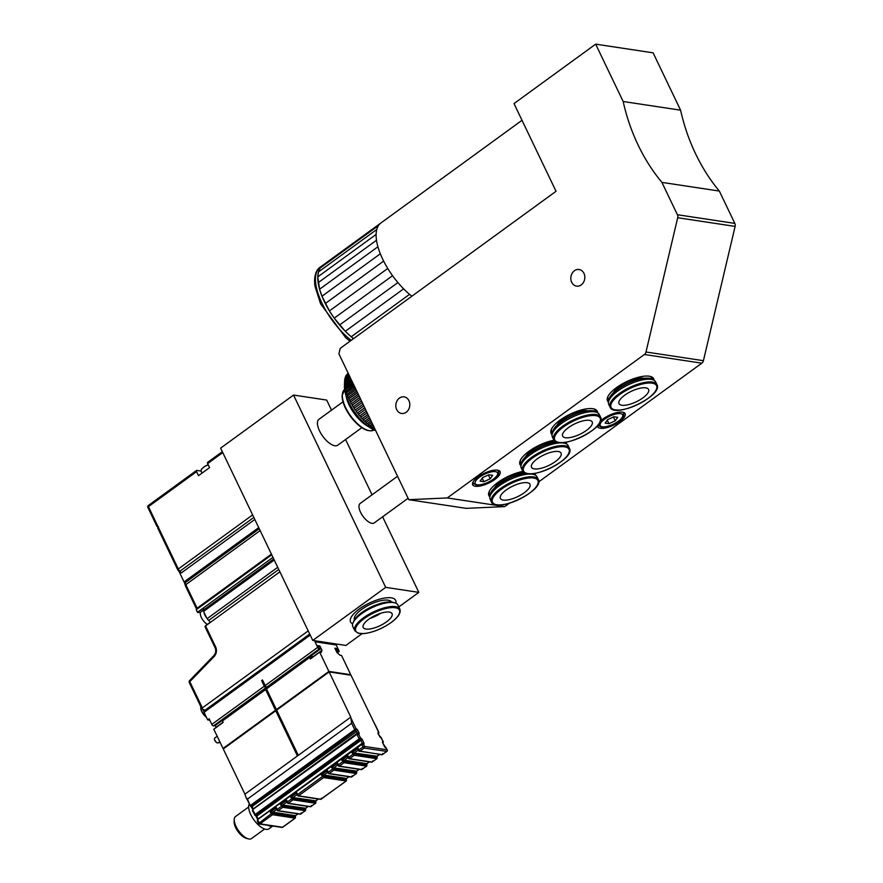<?xml version="1.0" encoding="UTF-8"?>
<svg xmlns="http://www.w3.org/2000/svg" width="883" height="883" viewBox="0 0 883 883"><rect width="100%" height="100%" fill="white"/><g stroke="black" fill="none" stroke-linecap="round" stroke-linejoin="round"><path stroke-width="1.32" d="M361.809 427.703L337.781 445.187A16.004 6.909 -126 0 1 322.781 436.312A16.004 6.909 -126 0 1 318.951 419.315L342.979 401.82M264.624 829.005L251.523 838.541A13.598 5.872 -126 0 1 248.266 838.85A13.598 5.872 -126 0 1 238.774 831.002A13.598 5.872 -126 0 1 234.227 819.545A13.598 5.872 -126 0 1 235.518 816.543L248.62 807.018M234.227 819.545L234.138 821.786A11.6 5.011 54 0 0 238.013 831.554A11.6 5.011 54 0 0 246.114 838.243L248.266 838.85M272.77 826.047L268.984 828.806A16.004 6.909 -126 0 1 254.977 821.256A16.004 6.909 -126 0 1 249.205 804.049M267.692 825.274A16.004 6.909 54 0 0 272.604 826.013M257.681 819.501L256.313 816.775L256.732 816.157L258.101 819.027L362.24 743.243L360.871 740.384L256.732 816.157L255.275 815.572A1.203 0.993 -81.4 0 0 255.982 815.406L360.098 739.634L255.75 815.373L256.556 815.848M252.825 809.38L252.284 806.885L253.255 808.905L357.394 733.122L355.43 730.329L251.313 806.102L355.661 730.362A1.203 0.993 98.6 0 0 356.048 728.707L355.43 730.329L354.668 729.59L351.644 723.276L350.805 717.117L329.138 671.919L276.644 710.12L298.299 755.329L350.805 717.117M244.922 794.17L223.267 748.961L275.761 710.749L297.428 755.958L244.922 794.17L246.125 797.625L247.516 799.049L351.644 723.276M380.739 613.255A16.004 5.662 -25.6 0 1 369.966 618.42M201.192 471.081L196.799 470.407A1.6 0.695 54 0 0 196.512 470.473A1.6 0.695 54 0 0 196.567 471.632L148.443 506.643A1.6 0.695 -126 0 1 148.377 505.484A1.6 0.695 -126 0 1 148.675 505.429M331.511 410.165L326.677 400.065L293.542 395.065L220.629 448.123L312.77 640.429L385.683 587.372L418.818 592.372L382.615 516.82M372.063 494.811L345.573 439.513M418.818 592.372L398.807 606.93M362.03 633.696L345.893 645.44L312.77 640.429M293.542 395.065L385.683 587.372M408.101 498.266L374.215 522.924A11.998 5.188 -126 0 1 360.529 512.217A11.998 5.188 -126 0 1 358.962 506.036A11.998 5.188 -126 0 1 360.098 503.52L397.56 476.257M395.628 600.297L395.639 600.319A25 8.841 154.4 0 0 395.628 600.297A25 8.841 154.4 0 0 369.26 603.122A25 8.841 154.4 0 0 350.54 621.897A25 8.841 154.4 0 0 350.54 621.908A25 8.841 -25.6 0 1 369.271 603.144A25 8.841 -25.6 0 1 395.639 600.319A25 8.841 -25.6 0 1 395.761 603.166M206.412 717.261A7.395 3.201 -126 0 1 201.699 711.477A7.395 3.201 -126 0 1 200.717 707.747A7.395 3.201 -126 0 1 200.739 707.526M200.827 706.643A7.804 3.366 54 0 0 200.739 707.294A7.804 3.366 54 0 0 206.28 716.974M217.328 742.857A2.605 1.126 -126 0 1 217.13 742.824A2.605 1.126 -126 0 1 215.32 741.323A2.605 1.126 -126 0 1 214.448 739.126A2.605 1.126 -126 0 1 214.47 738.928M202.77 709.336A10.199 4.404 -126 0 1 202.77 709.325A10.199 4.404 -126 0 0 203.874 711.334M218.774 742.504L220.286 742.735M217.174 736.256L214.746 738.022A3.002 1.291 54 0 0 214.459 738.685A3.002 1.291 54 0 0 215.463 741.212A3.002 1.291 54 0 0 217.56 742.934A3.002 1.291 54 0 0 218.278 742.868L219.812 741.753M262.902 680.804L261.633 680.605L264.315 686.201A1.6 0.695 54 0 0 265.982 687.691L267.483 687.482L224.315 718.894L224.569 719.413M275.518 710.252L223.024 748.453L213.807 729.215L223.145 722.426L222.439 720.958L265.606 689.546L275.518 710.252L276.401 710.385L275.871 710.771M207.384 624.369A8.002 3.455 -126 0 1 201.368 617.548A8.002 3.455 -126 0 1 201.081 611.742L203.708 609.833M203.245 709.502A11.004 4.757 54 0 0 204.139 711.058M311.522 655.44L312.339 657.14L309.646 657.504L310.352 658.972L319.679 652.173L321.235 652.416L321.964 650.296L319.878 645.948L317.229 645.55L318.962 648.177L320.463 647.967L320.86 648.641L268.355 686.853L266.854 687.051A1.6 0.695 -126 0 1 265.187 685.561L262.505 679.976L261.633 680.605M312.527 657.382L311.754 655.274M351.379 718.961L356.048 728.707A1.998 0.861 -126 0 1 357.957 730.561L358.928 732.592A1.998 0.861 -126 0 1 358.63 734.115L360.496 737.989A1.998 0.861 -126 0 1 362.405 739.844L363.774 742.713A1.998 0.861 -126 0 1 363.487 744.237L364.536 746.422L387.063 749.822L386.014 747.636A1.998 0.861 -126 0 1 384.094 745.782L382.725 742.912A1.998 0.861 -126 0 1 383.023 741.389L381.158 737.515A1.998 0.861 -126 0 1 379.249 735.66L378.277 733.63A1.998 0.861 -126 0 1 378.575 732.117L351.004 675.219L329.138 671.919M309.646 657.504L266.478 688.917L276.401 709.612L328.895 671.411L319.679 652.173M276.401 710.385L275.761 710.749M266.71 689.402L265.606 689.546M223.796 748.563L223.024 748.453M223.068 722.261L216.081 727.338L215.209 725.517M224.315 718.894L214.988 725.683L213.487 725.892A1.6 0.695 -126 0 1 211.81 724.402L209.128 718.806L207.671 719.877L209.79 720.197M206.743 617.99A8.002 3.455 -126 0 1 203.929 612.107L207.086 618.685A8.4 3.631 54 0 0 208.708 620.418A3.201 1.38 -126 0 1 210.165 622.349L205.496 625.738A3.201 1.38 -126 0 1 205.573 625.892A1.6 0.563 154.4 0 0 205.011 626.72L215.099 647.758C216.225 650.639 215.794 653.243 213.829 655.605A1.6 0.585 -135.9 0 0 214.094 656.577L189.812 681.665A1.6 0.585 -135.9 0 1 189.547 680.683A1.6 1.6 0 0 0 189.249 682.482A1.6 0.563 -25.6 0 1 189.812 681.665L202.373 707.89L201.876 708.839L205.143 710.318M335.717 649.943L337.549 648.619L334.889 648.21L336.975 652.57L339.999 655.241L341.555 655.484L350.761 674.711L350.231 675.098M336.313 651.179L336.302 650.363L338.476 651.08L337.549 648.619M318.057 647.272L319.878 645.948M312.626 657.095L321.964 650.296M336.544 651.014L338.487 651.742A1.6 0.695 54 0 0 338.951 651.72A1.6 0.695 54 0 0 338.884 650.561L336.202 644.965L314.999 641.764L317.681 647.36A1.6 0.695 54 0 0 319.359 648.85L320.86 648.641M350.761 674.711L328.895 671.411M277.174 709.722L276.401 709.612M208.289 464.899A6.932 2.45 154.4 0 0 203.554 467.339A6.932 2.45 154.4 0 0 203.09 467.703L204.05 466.93A4.724 1.667 -25.6 0 1 204.37 466.688A4.724 1.667 -25.6 0 1 204.69 466.467L204.812 466.39A3.653 0.85 -34.3 0 1 205.011 466.257A4.724 1.667 -25.6 0 1 208.245 464.822M200.518 612.493L197.538 612.416L203.377 608.177A3.201 1.38 -126 0 1 203.686 609.932A8.4 3.631 54 0 0 203.587 611.4L203.929 612.107M204.448 711.146A1.6 0.695 54 0 0 203.995 711.157A1.6 0.695 54 0 0 204.05 712.316L207.671 719.877M203.09 467.703A6.932 2.45 154.4 0 0 201.103 470.838L201.964 473.156M204.988 626.632L205.496 625.738M203.587 611.4L274.227 559.999M207.086 618.685L277.726 567.283M309.701 634.038L205.077 710.175M336.202 644.965L337.339 644.149M316.136 640.937L314.999 641.764M308.2 630.892L202.373 707.89M197.538 612.416A3.201 1.38 54 0 0 197.472 612.272L196.247 609.723L271.732 554.8M158.013 528.211A1.6 0.563 -25.6 0 1 157.737 528.056A1.6 0.563 -25.6 0 1 158.3 527.228L157.494 525.54A1.6 0.563 154.4 0 0 156.931 526.367A1.6 0.563 154.4 0 0 157.207 526.522L158.443 526.71M222.759 452.571L207.648 463.564L209.591 467.615L198.509 475.672L196.567 471.632M207.648 463.564A1.6 0.695 -126 0 1 207.593 462.405A1.6 0.695 -126 0 1 207.88 462.35M259.26 528.751L185.309 582.57A3.996 1.733 54 0 0 185.816 584.667L197.097 608.199A1.6 0.563 154.4 0 0 196.534 609.027A1.6 0.563 154.4 0 0 196.81 609.182L196.964 609.204M254.801 519.458L181.324 572.924L178.984 571.334M253.829 517.416L179.878 571.235A10.397 4.492 -126 0 1 181.324 572.924M258.719 527.615L185.231 581.091A10.397 4.492 -126 0 1 185.309 582.57L185.231 584.391L185.309 582.57M271.412 554.116L197.097 608.199M158.3 527.228L178.3 568.983A1.6 0.563 154.7 0 0 177.737 569.8L179.128 571.61M179.227 571.842L184.801 583.475M184.856 583.166L185.231 581.091M277.196 810.428L277.24 809.358L278.101 810.682A0.795 0.662 98.6 0 1 277.196 810.428L277.24 809.358L281.324 806.389L283.024 806.19L305.551 809.59L305.297 810.693A0.795 0.662 -81.4 0 0 305.551 809.59L305.297 810.693L282.77 807.283L280.518 804.7L305.562 808.243M257.604 821.278L257.659 820.197L257.604 821.278L257.659 820.197L260.021 823.839L282.549 827.25L295.088 818.122A0.795 0.662 -81.4 0 0 295.352 817.018L295.088 818.122L272.56 814.711L271.125 813.817L295.352 817.018L295.088 818.122M276.809 809.954L276.125 809.843L276.434 807.669L277.03 810.097M295.11 816.4L272.659 813.276L270.308 812.128L272.913 812.183L276.125 809.843A0.795 0.662 -81.4 0 1 276.567 809.733L276.567 809.733A0.795 0.662 -81.4 0 1 276.732 809.777L276.931 810.053M305.319 808.971L282.869 805.848L280.518 804.7L286.644 800.241L287.24 802.669M287.019 802.526L286.335 802.415L286.644 800.241L288.311 803.254A0.795 0.662 98.6 0 1 287.869 803.375L287.869 803.375A0.795 0.662 98.6 0 1 287.405 803L287.45 801.93L291.533 798.96L293.233 798.762L315.761 802.161L315.507 803.265A0.795 0.662 -81.4 0 0 315.761 802.161L315.507 803.265L292.979 799.855L290.728 797.272L315.761 800.815M276.732 809.788L277.659 810.804L300.187 814.203A0.795 0.662 98.6 0 0 300.628 814.082L301.103 812.956L300.628 814.082L278.101 810.682L282.77 807.283A0.795 0.662 -81.4 0 0 283.024 806.19L282.869 805.848A0.795 0.662 98.6 0 1 283.123 804.755L286.335 802.415A0.795 0.662 -81.4 0 1 286.776 802.305L286.776 802.305A0.795 0.662 -81.4 0 1 286.942 802.349L287.141 802.625M328.233 773.287L328.288 772.217L329.138 773.541A0.795 0.662 98.6 0 1 328.697 773.663L328.697 773.663A0.795 0.662 98.6 0 1 328.233 773.287L328.288 772.217L332.372 769.248L334.072 769.049L356.6 772.448L356.335 773.552A0.795 0.662 -81.4 0 0 356.6 772.448L356.335 773.552L333.807 770.142L331.566 767.559L356.6 771.102M327.858 772.813L327.163 772.702L327.483 770.528L328.079 772.956M346.147 779.259L323.697 776.135L321.357 774.987L323.962 775.042L327.163 772.702A0.795 0.662 -81.4 0 1 327.615 772.592L327.615 772.592A0.795 0.662 -81.4 0 1 327.77 772.636L327.979 772.912M297.615 795.572L297.659 794.501L298.52 795.826A0.795 0.662 98.6 0 1 298.079 795.947L298.079 795.947A0.795 0.662 98.6 0 1 297.615 795.572L297.659 794.501L322.163 776.676L346.39 779.877L346.125 780.98A0.795 0.662 -81.4 0 0 346.39 779.877L346.125 780.98L323.597 777.57L321.357 774.987L327.483 770.528L328.288 772.217M376.776 756.974L354.326 753.85L351.975 752.702L377.019 756.245M348.653 758.431L348.708 757.36L349.558 758.685A0.795 0.662 98.6 0 1 348.653 758.431L348.708 757.36L352.792 754.391L354.48 754.192L377.019 757.592L376.754 758.696A0.795 0.662 -81.4 0 0 377.019 757.592L376.754 758.696L354.226 755.285L351.975 752.702L358.101 748.243L358.697 750.671M358.476 750.528L357.792 750.418L358.101 748.243L359.767 751.256A0.795 0.662 98.6 0 1 359.326 751.378L359.326 751.378A0.795 0.662 98.6 0 1 358.862 751.003L358.906 749.932L362.99 746.963L361.787 744.435L257.626 819.623L361.754 743.85L363.487 744.237L361.898 743.828L363.487 744.237L361.787 744.435L362.593 743.652M287.405 803L287.45 801.93M356.357 771.83L333.906 768.707L331.566 767.559L337.681 763.1L338.277 765.528M348.266 757.956L347.582 757.846L347.891 755.671L348.487 758.1M366.566 764.402L344.116 761.278L341.765 760.131L344.381 760.186L347.582 757.846A0.795 0.662 -81.4 0 1 348.023 757.735L348.023 757.735A0.795 0.662 -81.4 0 1 348.189 757.78L348.399 758.055M338.443 765.859L338.498 764.788L339.348 766.113A0.795 0.662 98.6 0 1 338.906 766.234L338.906 766.234A0.795 0.662 98.6 0 1 338.443 765.859L338.498 764.788L342.582 761.819L344.282 761.621L366.809 765.02L366.544 766.124A0.795 0.662 -81.4 0 0 366.809 765.02L366.544 766.124L344.017 762.713L341.765 760.131L347.891 755.671L348.708 757.36M338.057 765.384L337.372 765.274L337.681 763.1L338.498 764.788M327.781 772.647L328.697 773.663L351.224 777.062A0.795 0.662 98.6 0 0 351.666 776.941L352.14 775.815L351.666 776.941L329.138 773.541L333.807 770.142A0.795 0.662 -81.4 0 0 334.072 769.049L333.906 768.707A0.795 0.662 98.6 0 1 334.171 767.614L337.372 765.274A0.795 0.662 -81.4 0 1 337.814 765.164L337.814 765.164A0.795 0.662 -81.4 0 1 337.979 765.208L338.189 765.484M315.529 801.543L293.079 798.42L290.728 797.272L296.854 792.813L297.45 795.241M297.229 795.097L296.545 794.987L296.854 792.813L297.659 794.501M286.942 802.36L287.869 803.375L310.397 806.775A0.795 0.662 98.6 0 0 310.838 806.654L311.313 805.528L310.838 806.654L288.311 803.254L292.979 799.855A0.795 0.662 -81.4 0 0 293.233 798.762L293.079 798.42A0.795 0.662 98.6 0 1 293.333 797.327L296.545 794.987A0.795 0.662 -81.4 0 1 296.986 794.877L296.986 794.877A0.795 0.662 -81.4 0 1 297.152 794.921L297.35 795.197M358.399 750.351A0.795 0.662 -81.4 0 0 357.792 750.418L354.58 752.758A0.795 0.662 98.6 0 0 354.326 753.85L354.48 754.192A0.795 0.662 -81.4 0 1 354.226 755.285L349.558 758.685L372.085 762.084L372.56 760.958L372.085 762.084A0.795 0.662 98.6 0 1 371.644 762.206L376.953 758.663L377.218 756.201L379.635 754.435M337.979 765.219L338.906 766.234L361.434 769.634A0.795 0.662 98.6 0 0 361.875 769.512L362.35 768.387L361.875 769.512L339.348 766.113L344.017 762.713A0.795 0.662 -81.4 0 0 344.282 761.621L344.116 761.278A0.795 0.662 98.6 0 1 344.381 760.186L366.809 763.674M346.39 779.877L346.224 779.534A0.795 0.662 98.6 0 1 346.489 778.442L323.962 775.042A0.795 0.662 98.6 0 0 323.697 776.135L323.862 776.477A0.795 0.662 -81.4 0 1 323.597 777.57L298.52 795.826L321.048 799.225L321.511 798.1L321.048 799.225A0.795 0.662 98.6 0 1 320.606 799.347L346.324 780.947L346.39 778.53M348.873 776.709L346.589 778.486L349.006 776.72M277.24 809.358L276.434 807.669L270.308 812.128L271.125 813.817L258.653 823.464A1.203 0.993 -81.4 0 0 260.021 823.839L272.56 814.711A0.795 0.662 -81.4 0 0 272.814 813.618L272.659 813.276A0.795 0.662 98.6 0 1 272.913 812.183L295.352 815.671M358.862 751.003L358.906 749.932M382.295 754.656L382.769 753.53L382.295 754.656A0.795 0.662 98.6 0 1 381.853 754.777L386.897 751.433L364.138 748.078L359.767 751.256L382.295 754.656L386.666 751.477A1.203 0.993 98.6 0 0 387.063 749.822L387.184 750.252M252.759 811.157L252.803 810.075L252.759 811.157L252.803 810.075L255.75 815.373L254.613 815.031L255.75 815.373M254.988 814.634L359.116 738.861L356.931 734.314L252.781 809.501L356.909 733.729L358.63 734.115L357.052 733.707L358.63 734.115L356.931 734.314L357.736 733.53M256.07 816.135L257.659 819.601L258.101 819.027M247.516 799.049L250.176 805.76L251.313 806.102M251.622 806.852L357.957 730.561M378.52 733.188L378.41 733.795M386.014 747.636L384.867 747.294L386.014 747.636A1.203 0.993 -81.4 0 0 385.319 747.084L387.273 749.943A1.203 1.203 0 0 1 386.897 751.433L387.008 751.091M356.048 728.707L250.54 805.351M360.496 737.989L359.116 738.861L359.878 739.601L360.496 737.989A1.203 0.993 98.6 0 1 360.098 739.634L360.871 740.384L362.405 739.844M381.158 737.515L380.021 737.173L381.158 737.515A1.203 0.993 -81.4 0 0 380.463 736.963L383.299 741.665L382.891 743.265M382.968 742.471L382.847 743.078M373.906 722.36L375.551 725.815M297.428 755.958L298.299 755.329M368.068 619.778A16.004 5.662 -25.6 0 1 382.582 612.725A16.004 5.662 -25.6 0 1 392.052 613.652A16.004 5.662 -25.6 0 1 380.065 625.672A16.004 5.662 -25.6 0 1 363.189 627.482A16.004 5.662 -25.6 0 1 368.068 619.778M354.425 619.877A20.629 7.296 -25.6 0 1 365.264 607.051A20.629 7.296 -25.6 0 1 387.383 600.098A20.629 7.296 -25.6 0 1 391.611 602.063M352.692 623.806A25 8.841 -25.6 0 1 350.551 621.93L350.54 621.897M394.778 602.835L392.891 602.316A23.399 8.278 154.4 0 0 371.136 607.029A23.399 8.278 154.4 0 0 353.818 621.036L353.045 622.824A25 8.841 -25.6 0 1 371.533 607.868A25 8.841 -25.6 0 1 394.778 602.835A25 8.841 -25.6 0 1 397.902 605.043L399.844 609.093A25 8.841 154.4 0 0 373.476 611.919A25 8.841 154.4 0 0 354.756 630.694L358.2 633.243L363.951 633.608C373.608 632.371 383.034 628.409 392.24 621.731C398.586 616.764 401.114 612.548 399.844 609.093M354.756 630.694L352.814 626.643A25 8.841 -25.6 0 1 353.045 622.824M488.84 474.745L492.67 475.319L490.208 478.796L483.917 481.688L480.098 481.114L482.56 477.637L488.84 474.745M490.208 478.796L488.376 474.966M482.217 478.122L483.917 481.688M497.416 470.142A13.996 4.956 -25.6 0 1 498.52 471.158A13.996 4.956 -25.6 0 1 498.674 472.35M474.105 484.116A13.996 4.956 -25.6 0 1 473.277 483.255A13.996 4.956 -25.6 0 1 473.178 481.754M613.895 416.743L617.714 417.317L615.252 420.794L608.972 423.685L605.142 423.112L607.603 419.635L613.895 416.743M615.252 420.794L613.42 416.964M607.261 420.12L608.972 423.685M622.46 412.14A13.996 4.956 -25.6 0 1 623.575 413.156A13.996 4.956 -25.6 0 1 623.729 414.348M599.149 426.114A13.996 4.956 -25.6 0 1 598.321 425.253A13.996 4.956 -25.6 0 1 598.21 424.966M565.462 437.725A16.402 5.806 -25.6 0 1 562.637 436.114A16.402 5.806 -25.6 0 1 571.467 425.628A16.402 5.806 -25.6 0 1 589.38 420.33A16.402 5.806 -25.6 0 1 592.206 421.942A16.402 5.806 -25.6 0 1 583.376 432.427A16.402 5.806 -25.6 0 1 565.462 437.725M595.584 411.522A24.282 8.587 154.4 0 0 595.274 410.098A24.282 8.587 154.4 0 0 595.219 409.999M551.433 430.981A24.282 8.587 154.4 0 0 551.489 431.081A24.282 8.587 154.4 0 0 552.394 432.217M587.405 410.738A18.698 6.611 154.4 0 0 587.018 410.672A18.698 6.611 154.4 0 0 570.197 414.789A18.698 6.611 154.4 0 0 556.908 425.352M600.539 417.118L599.248 414.425A25.993 9.194 154.4 0 0 597.791 412.869A25.993 9.194 154.4 0 0 594.767 411.864A25.993 9.194 154.4 0 0 568.851 418.873A25.993 9.194 154.4 0 0 552.063 434.778A25.993 9.194 154.4 0 0 552.361 436.886L553.652 439.591C557.725 451.621 607.349 427.88 600.539 417.118A25.993 9.194 154.4 0 0 596.058 414.557A25.993 9.194 154.4 0 0 562.747 426.191A25.993 9.194 154.4 0 0 553.652 439.591M593.332 408.774A24.404 8.631 -25.6 0 1 595.705 410.727A24.404 8.631 -25.6 0 1 596.003 411.754L596.003 411.754A24.834 8.786 154.4 0 0 593.1 410.794A24.834 8.786 154.4 0 0 561.279 421.897A24.834 8.786 154.4 0 0 552.317 432.681A24.404 8.631 -25.6 0 1 551.698 431.809A24.404 8.631 -25.6 0 1 551.676 428.741M503.233 500.087A16.402 5.806 -25.6 0 1 500.407 498.476A16.402 5.806 -25.6 0 1 509.237 487.99A16.402 5.806 -25.6 0 1 527.151 482.692A16.402 5.806 -25.6 0 1 529.977 484.303A16.402 5.806 -25.6 0 1 521.147 494.789A16.402 5.806 -25.6 0 1 503.233 500.087M489.204 493.343A24.282 8.587 154.4 0 0 489.259 493.442A24.282 8.587 154.4 0 0 490.164 494.579M525.175 473.1A18.698 6.611 154.4 0 0 524.789 473.034A18.698 6.611 154.4 0 0 507.968 477.151A18.698 6.611 154.4 0 0 494.679 487.714M538.31 479.48L537.019 476.787A25.993 9.194 154.4 0 0 535.562 475.231A25.993 9.194 154.4 0 0 532.537 474.226A25.993 9.194 154.4 0 0 506.621 481.235A25.993 9.194 154.4 0 0 489.833 497.14A25.993 9.194 154.4 0 0 490.131 499.248L491.423 501.952C495.495 513.983 545.12 490.242 538.31 479.48A25.993 9.194 154.4 0 0 533.829 476.919A25.993 9.194 154.4 0 0 500.506 488.542A25.993 9.194 154.4 0 0 491.423 501.952M533.663 473.597A24.404 8.631 -25.6 0 1 533.762 474.116L533.774 474.116A24.834 8.786 154.4 0 0 532.935 473.696L535.562 475.231M525.451 473.189A24.834 8.786 154.4 0 0 499.05 484.259A24.834 8.786 154.4 0 0 490.087 495.043A24.404 8.631 -25.6 0 1 489.469 494.171A24.404 8.631 -25.6 0 1 489.447 491.103M353.52 338.664A50 21.6 -126 0 1 351.224 336.787A50 21.6 -126 0 1 345.297 331.291A50 21.6 -126 0 1 339.569 325.01A50 21.6 -126 0 1 334.227 318.156A50 21.6 -126 0 1 329.414 310.926A50 21.6 -126 0 1 325.297 303.542A50 21.6 -126 0 1 321.986 296.235A50 21.6 -126 0 1 319.58 289.216A50 21.6 -126 0 1 318.167 282.692A50 21.6 -126 0 1 317.781 276.887A50 21.6 -126 0 1 318.432 271.953A50 21.6 -126 0 1 320.11 268.057A50 21.6 -126 0 1 322.571 265.43A50 21.6 -126 0 1 322.748 265.308L320.11 268.057L318.432 271.953L317.781 276.887L319.58 289.216L321.986 296.235L329.414 310.926L334.227 318.156L345.297 331.291L351.224 336.787L409.557 294.337A50 21.6 54 0 0 411.853 296.213M351.224 336.787L353.597 338.608M345.297 331.291L403.63 288.84A50 21.6 54 0 0 409.557 294.337M339.569 325.01L397.902 282.56A50 21.6 54 0 0 403.63 288.84M334.227 318.156L392.56 275.706A50 21.6 54 0 0 397.902 282.56M329.414 310.926L387.747 268.476A50 21.6 54 0 0 392.56 275.706M325.297 303.542L383.63 261.092A50 21.6 54 0 0 387.747 268.476M321.986 296.235L380.319 253.785A50 21.6 54 0 0 383.63 261.092M319.58 289.216L377.913 246.765A50 21.6 54 0 0 380.319 253.785M318.167 282.692L376.5 240.253A50 21.6 54 0 0 377.913 246.765M317.781 276.887L376.114 234.436A50 21.6 54 0 0 376.5 240.253M318.432 271.953L376.765 229.503A50 21.6 54 0 0 376.114 234.436M320.11 268.057L378.443 225.607A50 21.6 54 0 0 376.765 229.503M322.748 265.308L380.728 223.112M381.081 222.858A50 21.6 54 0 0 380.904 222.98A50 21.6 54 0 0 378.443 225.607M475.297 486.279A15.199 5.375 154.4 0 0 494.259 479.855A15.199 5.375 154.4 0 0 498.189 470.308A15.199 5.375 154.4 0 0 484.061 473.365A15.199 5.375 154.4 0 0 472.813 482.46A15.199 5.375 154.4 0 0 475.297 486.279M597.526 425.772A15.199 5.375 154.4 0 0 600.352 428.277A15.199 5.375 154.4 0 0 619.303 421.853A15.199 5.375 154.4 0 0 623.243 412.306A15.199 5.375 154.4 0 0 600.595 420.948M535.374 475.109A25.596 9.062 154.4 0 0 534.955 473.398M522.935 471.423A25.596 9.062 154.4 0 0 489.105 491.787A25.596 9.062 154.4 0 0 489.855 496.919M556.566 442.008A24.834 8.786 154.4 0 0 530.164 453.078A24.834 8.786 154.4 0 0 521.202 463.862A24.404 8.631 -25.6 0 1 520.584 462.99A24.404 8.631 -25.6 0 1 520.562 459.922M566.489 443.928A25.596 9.062 154.4 0 0 566.069 442.217M554.049 440.242A25.596 9.062 154.4 0 0 520.219 460.606A25.596 9.062 154.4 0 0 520.97 465.738M564.789 442.416A24.404 8.631 -25.6 0 1 564.877 442.935L564.888 442.935A24.834 8.786 154.4 0 0 564.049 442.515L566.676 444.05A25.993 9.194 154.4 0 0 563.652 443.045A25.993 9.194 154.4 0 0 537.736 450.054A25.993 9.194 154.4 0 0 520.948 465.959A25.993 9.194 154.4 0 0 521.246 468.067L522.537 470.771C526.61 482.802 576.235 459.061 569.425 448.299A25.993 9.194 154.4 0 0 564.943 445.738A25.993 9.194 154.4 0 0 531.621 457.361A25.993 9.194 154.4 0 0 522.537 470.771M597.603 412.747A25.596 9.062 154.4 0 0 594.082 408.95A25.596 9.062 154.4 0 0 570.275 414.116A25.596 9.062 154.4 0 0 551.334 429.425A25.596 9.062 154.4 0 0 552.085 434.557M649.711 376.29A24.404 8.631 -25.6 0 1 652.095 378.233A24.404 8.631 -25.6 0 1 652.382 379.26A24.834 8.786 154.4 0 0 649.491 378.299A24.834 8.786 154.4 0 0 617.67 389.403A24.834 8.786 154.4 0 0 608.707 400.187A24.404 8.631 -25.6 0 1 608.089 399.326A24.404 8.631 -25.6 0 1 608.056 396.246M653.994 380.253A25.596 9.062 154.4 0 0 650.462 376.456A25.596 9.062 154.4 0 0 626.665 381.622A25.596 9.062 154.4 0 0 607.725 396.942A25.596 9.062 154.4 0 0 608.475 402.063M645.992 352.008L677.691 217.737L735.12 226.401A3.996 3.322 -81.4 0 0 734.833 223.399L677.404 214.724L661.908 182.384A194.569 161.401 98.6 0 1 623.155 101.501L595.672 44.15L514.005 103.576L556.036 191.291L340.209 348.355L338.906 353.851L408.774 499.69L466.202 508.354L504.701 506.61L447.273 497.946L644.402 354.502L701.83 363.167A3.996 3.322 -81.4 0 0 703.42 360.683L645.992 352.008A3.996 3.322 98.6 0 1 644.402 354.502M408.774 499.69L447.273 497.946M396.699 409.613A8.4 6.965 98.6 0 1 397.14 400.661A8.4 6.965 98.6 0 1 404.083 396.853A8.4 6.965 98.6 0 1 409.712 406.202A8.4 6.965 98.6 0 1 401.566 413.465A8.4 6.965 98.6 0 1 396.699 409.613M571.698 282.273A8.4 6.965 98.6 0 1 572.14 273.322A8.4 6.965 98.6 0 1 579.082 269.514A8.4 6.965 98.6 0 1 584.712 278.862A8.4 6.965 98.6 0 1 576.566 286.125A8.4 6.965 98.6 0 1 571.698 282.273M595.672 44.15L653.1 52.825L680.583 110.176A194.569 161.401 -81.4 0 0 719.336 191.059L661.908 182.384M504.701 506.61L509.281 503.288M538.685 481.886L701.83 363.167M677.404 214.724A3.996 3.322 98.6 0 1 677.691 217.737M734.833 223.399L719.336 191.059M735.12 226.401L703.42 360.683M623.155 101.501L680.583 110.176M569.425 448.299L568.133 445.606A25.993 9.194 154.4 0 0 566.676 444.05M556.29 441.919A18.698 6.611 154.4 0 0 555.904 441.853A18.698 6.611 154.4 0 0 539.083 445.97A18.698 6.611 154.4 0 0 525.793 456.533M520.319 462.162A24.282 8.587 154.4 0 0 520.374 462.262A24.282 8.587 154.4 0 0 521.279 463.398M558.266 451.511A16.402 5.806 -25.6 0 1 561.091 453.122A16.402 5.806 -25.6 0 1 552.261 463.608A16.402 5.806 -25.6 0 1 534.347 468.906A16.402 5.806 -25.6 0 1 531.522 467.295A16.402 5.806 -25.6 0 1 540.352 456.809A16.402 5.806 -25.6 0 1 558.266 451.511M656.93 384.624L655.639 381.931A25.993 9.194 154.4 0 0 654.182 380.374A25.993 9.194 154.4 0 0 651.146 379.37A25.993 9.194 154.4 0 0 625.23 386.379A25.993 9.194 154.4 0 0 608.442 402.295A25.993 9.194 154.4 0 0 608.74 404.403L610.032 407.096C614.115 419.138 663.74 395.396 656.93 384.624A25.993 9.194 154.4 0 0 652.438 382.063A25.993 9.194 154.4 0 0 619.126 393.697A25.993 9.194 154.4 0 0 610.032 407.096M643.795 378.244A18.698 6.611 154.4 0 0 643.398 378.178A18.698 6.611 154.4 0 0 626.577 382.295A18.698 6.611 154.4 0 0 613.299 392.858M651.974 379.028A24.282 8.587 154.4 0 0 651.665 377.615A24.282 8.587 154.4 0 0 651.61 377.516L651.665 377.615M607.868 398.597L607.824 398.498A24.282 8.587 154.4 0 0 607.868 398.597A24.282 8.587 154.4 0 0 608.784 399.723M645.76 387.836A16.402 5.806 -25.6 0 1 648.597 389.447A16.402 5.806 -25.6 0 1 639.756 399.933A16.402 5.806 -25.6 0 1 621.853 405.242A16.402 5.806 -25.6 0 1 619.016 403.619A16.402 5.806 -25.6 0 1 627.857 393.145A16.402 5.806 -25.6 0 1 645.76 387.836M346.037 395.617A25 10.806 54 0 0 355.584 415.286A25 10.806 54 0 0 368.652 426.71M350.694 378.454L344.558 383.321A35.607 16.49 129.5 0 1 344.558 382.052L344.569 381.633A35.993 15.552 -126 0 1 344.58 381.368L344.403 385.849A31.998 13.83 54 0 0 375.716 430.683M375.12 429.425L374.734 429.381A35.607 23.532 -11.1 0 1 373.399 428.542L374.469 428.089M373.873 426.842L372.229 427.747A35.607 25.684 -6.1 0 1 370.871 426.765L373.178 425.374M372.229 427.747L373.774 426.632M372.527 424.028L369.69 425.849A35.607 27.561 -0.2 0 1 368.321 424.723L371.776 422.449M369.69 425.849L372.438 423.84M371.092 421.014L367.14 423.697A35.607 29.128 6.9 0 1 365.772 422.438L370.286 419.359M367.14 423.697L371.015 420.871M369.569 417.847L364.602 421.312A35.607 30.386 15.6 0 1 363.266 419.944L368.741 416.114M364.602 421.312L369.513 417.736M367.99 414.557L362.118 418.719A35.607 31.302 26 0 1 360.816 417.251L367.129 412.769M362.118 418.719L367.957 414.48M366.368 411.169L359.712 415.948A35.607 31.887 38.3 0 1 358.465 414.414L365.496 409.348M359.712 415.948L366.346 411.125M357.405 413.045L364.712 407.725L357.405 413.045A35.607 32.108 51.9 0 1 356.213 411.434L363.84 405.893M363.068 404.271L355.22 410.021A35.607 31.987 65.6 0 1 354.116 408.365L362.185 402.449M354.116 408.365L362.207 402.482M361.423 400.838L353.189 406.92A35.607 31.512 78.4 0 1 352.174 405.231L360.562 399.039M352.174 405.231L360.595 399.105M359.8 397.471L351.335 403.774A35.607 30.695 89.4 0 1 350.408 402.074L358.962 395.716M350.408 402.074L359.017 395.816M358.233 394.193L349.668 400.617A35.607 29.536 98.6 0 1 348.851 398.928L357.427 392.505M348.851 398.928L357.494 392.648M356.732 391.048L348.211 397.482A35.607 28.057 106.1 0 1 347.516 395.816L355.959 389.447M347.516 395.816L356.037 389.613M355.297 388.067L346.975 394.403A35.607 26.28 112.4 0 1 346.423 392.78L354.58 386.566M346.423 392.78L354.679 386.776M353.973 385.297L345.993 391.412A35.607 24.205 117.6 0 1 345.562 389.856L353.31 383.906M345.562 389.856L353.421 384.138M352.747 382.747L345.253 388.553A35.607 21.865 122.1 0 1 344.966 387.074L352.151 381.5M344.966 387.074L352.273 381.754M351.655 380.452L344.778 385.838A35.607 19.283 126 0 1 344.624 384.469L351.125 379.359M344.624 384.469L351.257 379.635M344.558 382.052L350.385 377.814M344.569 381.633L350.242 377.505M344.657 380.54A35.607 13.521 132.6 0 1 344.756 379.867L349.502 375.981M344.756 379.867L349.657 376.301M349.878 376.754L344.635 380.562A35.993 15.552 -126 0 0 344.58 381.368M345.076 378.377A35.607 10.408 135.5 0 1 345.209 377.935L348.928 374.778M345.209 377.935L349.094 375.109M349.215 375.374L344.955 378.476A35.993 15.552 -126 0 0 344.767 379.425M345.86 376.412A35.607 7.174 138.3 0 1 345.937 376.268L348.52 373.928M345.937 376.268L348.686 374.271M348.719 374.337L345.54 376.644A35.993 15.552 -126 0 0 345.231 377.471M346.92 374.712L348.288 373.421M348.388 373.641L346.39 375.098A35.993 15.552 -126 0 0 345.959 375.783M348.167 373.366L347.494 373.851A35.993 15.552 -126 0 0 346.942 374.403M344.646 384.072A35.993 15.552 -126 0 1 344.58 382.902M344.988 386.71A35.993 15.552 -126 0 1 344.789 385.452M345.595 389.524A35.993 15.552 -126 0 1 345.275 388.189M346.456 392.482A35.993 15.552 -126 0 1 346.026 391.081M347.571 395.551A35.993 15.552 -126 0 1 347.019 394.094M348.928 398.686A35.993 15.552 -126 0 1 348.266 397.207M350.496 401.875A35.993 15.552 -126 0 1 349.734 400.374M352.273 405.065A35.993 15.552 -126 0 1 351.412 403.575M354.238 408.233A35.993 15.552 -126 0 1 353.299 406.754M356.368 411.335A35.993 15.552 -126 0 1 355.352 409.889M358.63 414.337A35.993 15.552 -126 0 1 357.56 412.946M361.015 417.218A35.993 15.552 -126 0 1 359.889 415.882M363.498 419.933A35.993 15.552 -126 0 1 362.317 418.674M366.026 422.46A35.993 15.552 -126 0 1 364.834 421.301M368.597 424.767A35.993 15.552 -126 0 1 367.394 423.708M371.18 426.82A35.993 15.552 -126 0 1 369.966 425.893M373.73 428.619A35.993 15.552 -126 0 1 372.538 427.814M265.982 687.691L213.487 725.892M189.525 682.647A1.6 0.563 -25.6 0 1 189.249 682.482L201.876 708.839M337.847 650.937L338.443 650.495M338.487 651.742L337.14 652.714M319.359 648.85L266.854 687.051M317.681 647.36L265.187 685.561M264.315 686.201L211.81 724.402M279.889 571.82L205.573 625.892L215.651 646.93A1.6 0.563 154.4 0 0 215.099 647.758M215.651 646.93A7.605 6.302 98.6 0 1 214.094 656.577M310.198 635.076L204.05 712.316M208.708 620.418L278.763 569.447M197.472 612.272L272.957 557.339M203.686 609.932L273.73 558.961M157.494 525.54L148.443 506.643A1.6 0.563 154.4 0 0 147.88 507.471A1.6 1.6 0 0 1 148.377 505.484L196.512 470.473M260.143 530.584L185.816 584.667A1.6 0.574 -25.5 0 0 185.264 585.495L184.801 583.398M179.878 571.235A3.996 1.733 54 0 1 178.3 568.983L252.626 514.899M185.54 585.661A1.6 0.574 -25.5 0 1 185.264 585.495L196.534 609.027M348.189 757.791L349.116 758.806L371.644 762.206M366.809 765.02L366.644 764.678A0.795 0.662 98.6 0 1 366.909 763.585L369.293 761.852M305.551 809.59L305.397 809.258A0.795 0.662 98.6 0 1 305.65 808.155L308.046 806.422M315.761 802.161L315.606 801.83A0.795 0.662 98.6 0 1 315.86 800.726L318.244 798.994M356.6 772.448L356.434 772.106A0.795 0.662 98.6 0 1 356.699 771.014L359.083 769.281M377.019 757.592L376.853 757.25A0.795 0.662 98.6 0 1 377.118 756.157L379.502 754.424M295.352 817.018L295.187 816.687A0.795 0.662 98.6 0 1 295.452 815.583L297.836 813.85M361.677 743.983L257.626 819.623L257.328 821.002L258.454 823.353A1.203 1.203 0 0 0 259.348 824.016L281.887 827.415A1.203 0.993 -81.4 0 0 282.549 827.25L282.88 827.007M351.666 776.941L356.335 773.552M300.628 814.082L305.297 810.693M361.875 769.512L366.544 766.124M372.085 762.084L376.754 758.696M321.048 799.225L346.125 780.98M310.838 806.654L315.507 803.265M356.831 733.861L252.781 809.501L252.472 810.881L255.308 815.583A1.203 0.993 -81.4 0 1 255.22 815.561M364.138 748.078L362.99 746.963L364.536 746.422A1.203 0.993 98.6 0 1 364.138 748.078M250.827 806.3L252.814 809.479L253.255 808.905M250.772 806.289A1.203 0.993 -81.4 0 0 251.534 806.135L252.108 806.565M378.575 732.117A1.203 0.993 98.6 0 1 378.399 733.552M362.35 743.641L363.774 742.713M363.487 744.237A1.203 0.993 -81.4 0 0 362.703 743.674M383.023 741.389A1.203 0.993 98.6 0 1 382.847 742.835M358.63 734.115A1.203 0.993 -81.4 0 0 357.858 733.552M357.494 733.519L358.928 732.592M378.63 733.563L378.851 732.382L374.944 724.226M382.725 742.912L385.319 747.084M392.074 621.775A24.194 8.565 -25.6 0 1 355.871 631.179A24.194 8.565 -25.6 0 1 384.911 608.762A24.194 8.565 -25.6 0 1 392.074 621.775M493.233 479.248A12.395 4.382 -25.6 0 1 477.339 484.8A12.395 4.382 -25.6 0 1 479.535 477.184A12.395 4.382 -25.6 0 1 495.429 471.643A12.395 4.382 -25.6 0 1 493.233 479.248M618.277 421.246A12.395 4.382 -25.6 0 1 602.394 426.798A12.395 4.382 -25.6 0 1 604.579 419.182A12.395 4.382 -25.6 0 1 620.473 413.641A12.395 4.382 -25.6 0 1 618.277 421.246M559.049 442.394A25.199 8.918 154.4 0 0 591.334 431.125A25.199 8.918 154.4 0 0 595.793 415.661A25.199 8.918 154.4 0 0 563.509 426.93A25.199 8.918 154.4 0 0 559.049 442.394M589.06 410.694A24.139 8.543 154.4 0 0 561.511 421.621A24.139 8.543 154.4 0 0 555.837 426.61M552.063 434.778L552.317 432.681C552.868 429.348 555.893 425.661 561.356 421.644C575.815 412.295 587.361 408.995 596.003 411.754L597.791 412.869M496.82 504.756A25.199 8.918 154.4 0 0 529.105 493.487A25.199 8.918 154.4 0 0 533.564 478.023A25.199 8.918 154.4 0 0 501.279 489.292A25.199 8.918 154.4 0 0 496.82 504.756M525.396 473.167A24.139 8.543 154.4 0 0 499.27 483.983A24.139 8.543 154.4 0 0 493.608 488.972M489.833 497.14L490.087 495.043C490.639 491.71 493.652 488.023 499.127 484.005L525.219 473.1M351.191 340.363A50 21.6 -126 0 1 315.838 284.392A50 21.6 -126 0 1 320.231 267.13C317.372 268.885 313.454 274.116 314.955 286.092L320.54 303.697L345.683 337.648L350.01 341.213M556.334 441.919L530.241 452.824C524.767 456.842 521.754 460.529 521.202 463.862L520.948 465.959M556.511 441.986A24.139 8.543 154.4 0 0 530.385 452.802A24.139 8.543 154.4 0 0 524.723 457.791M527.935 473.575A25.199 8.918 154.4 0 0 560.219 462.306A25.199 8.918 154.4 0 0 564.678 446.842A25.199 8.918 154.4 0 0 532.394 458.111A25.199 8.918 154.4 0 0 527.935 473.575M654.182 380.374L652.382 379.26C643.751 376.5 632.206 379.8 617.747 389.149C612.272 393.178 609.259 396.853 608.707 400.187L608.442 402.295M645.451 378.2A24.139 8.543 154.4 0 0 617.89 389.127A24.139 8.543 154.4 0 0 612.228 394.116M615.429 409.911A25.199 8.918 154.4 0 0 647.725 398.641A25.199 8.918 154.4 0 0 652.184 383.167A25.199 8.918 154.4 0 0 619.888 394.436A25.199 8.918 154.4 0 0 615.429 409.911M374.006 429.944A25 10.806 -126 0 1 352.085 417.836A25 10.806 -126 0 1 344.591 389.524M342.317 395.407A24.194 10.453 54 0 0 351.743 418.001M338.951 651.72L337.339 652.89M189.547 680.683L213.829 655.605M309.778 634.182L203.995 711.157M156.931 526.367L147.88 507.471M207.593 462.405L222.328 451.677M177.737 569.8L157.737 528.056M184.801 582.692L184.801 583.431M297.152 794.932L298.079 795.947L320.606 799.347M300.187 814.203L305.496 810.66L305.761 808.199L308.178 806.444M361.434 769.634L366.743 766.091L367.008 763.629L369.425 761.863M281.887 827.415A1.203 1.203 0 0 0 282.77 827.205L295.286 818.088L295.551 815.627L297.968 813.872M351.224 777.062L356.533 773.519L356.798 771.058L359.215 769.292M318.388 799.005L315.971 800.771L315.706 803.232L310.397 806.775M358.641 750.859L381.853 754.777M250.684 806.278L246.125 797.625M380.507 736.974L378.034 733.795M473.111 482.913L476.014 484.944L479.171 485.065C485.97 483.586 490.749 481.621 493.52 479.193C500.584 472.858 498.387 473.299 498.365 470.816M598.155 424.911L601.058 426.942L604.226 427.063C611.014 425.584 615.804 423.619 618.575 421.191C625.639 414.855 623.431 415.297 623.409 412.814M322.571 265.43L320.231 267.13M522.019 120.298L380.904 222.98M374.138 429.855C368.189 432.681 360.706 428.763 351.699 418.067C345.452 409.889 342.24 402.427 342.074 395.672L344.723 389.425"/></g></svg>
